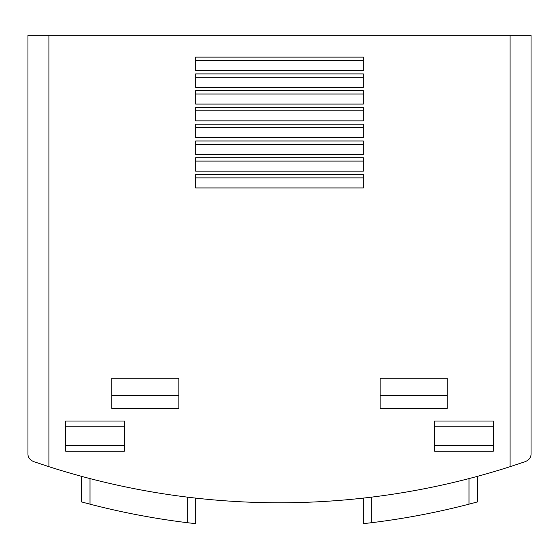 <?xml version="1.0" encoding="UTF-8"?>
<svg xmlns="http://www.w3.org/2000/svg" width="559" height="559" viewBox="0 0 559 559"><rect width="100%" height="100%" fill="white"/><g stroke="black" fill="none" stroke-linecap="round" stroke-linejoin="round"><path stroke-width="0.84" d="M48.913 35.329L27.95 35.329L27.95 453.656C27.845 457.192 29.732 459.833 33.603 461.587L48.913 466.681A754.65 754.65 0 0 0 510.087 466.681L525.397 461.587C529.268 459.833 531.155 457.192 531.05 453.656L531.05 35.329L48.913 35.329L48.913 466.681L33.603 461.587C29.732 459.833 27.845 457.192 27.95 453.656M187.265 497.112L187.265 522.686L195.65 523.671L187.265 522.686A754.65 754.65 0 0 1 89.999 504.169L81.614 501.94L81.614 476.366M126.893 512.757L127.382 512.855M153.236 517.711L153.725 517.795M363.35 523.671L371.735 522.686L363.35 523.671L363.35 498.097M469.001 478.595L469.001 504.169L477.386 501.94L469.001 504.169A754.65 754.65 0 0 1 371.735 522.686L371.735 497.112M405.764 517.711L405.275 517.795M432.107 512.757L431.618 512.855M195.65 523.671L195.65 498.097M477.386 501.94L477.386 476.366M510.087 35.329L510.087 466.681L525.397 461.587C529.268 459.833 531.155 457.192 531.05 453.656M493.317 421.039L493.317 451.225L434.623 451.225L434.623 421.039L493.317 421.039M124.377 421.039L124.377 451.225L65.683 451.225L65.683 421.039L124.377 421.039M178.88 378.275L178.88 408.461L111.8 408.461L111.8 378.275L178.88 378.275M447.2 378.275L447.2 408.461L380.12 408.461L380.12 378.275L447.2 378.275M363.35 187.936L363.35 174.52L195.65 174.52L195.65 187.936L363.35 187.936M363.35 171.166L363.35 157.75L195.65 157.75L195.65 171.166L363.35 171.166M363.35 154.396L363.35 140.98L195.65 140.98L195.65 154.396L363.35 154.396M363.35 137.626L363.35 124.21L195.65 124.21L195.65 137.626L363.35 137.626M363.35 120.856L363.35 107.44L195.65 107.44L195.65 120.856L363.35 120.856M363.35 104.086L363.35 90.67L195.65 90.67L195.65 104.086L363.35 104.086M363.35 87.316L363.35 73.9L195.65 73.9L195.65 87.316L363.35 87.316M363.35 70.546L363.35 57.13L195.65 57.13L195.65 70.546L363.35 70.546M363.35 60.484L195.65 60.484M363.35 77.254L195.65 77.254M363.35 94.024L195.65 94.024M363.35 110.794L195.65 110.794M363.35 127.564L195.65 127.564M363.35 144.334L195.65 144.334M363.35 161.104L195.65 161.104M363.35 177.874L195.65 177.874M447.2 395.702L380.12 395.702M178.88 395.702L111.8 395.702M124.377 445.411L65.683 445.411M124.377 426.845L65.683 426.845M493.317 445.411L434.623 445.411M493.317 426.845L434.623 426.845M89.999 504.169L89.999 478.595"/></g></svg>
